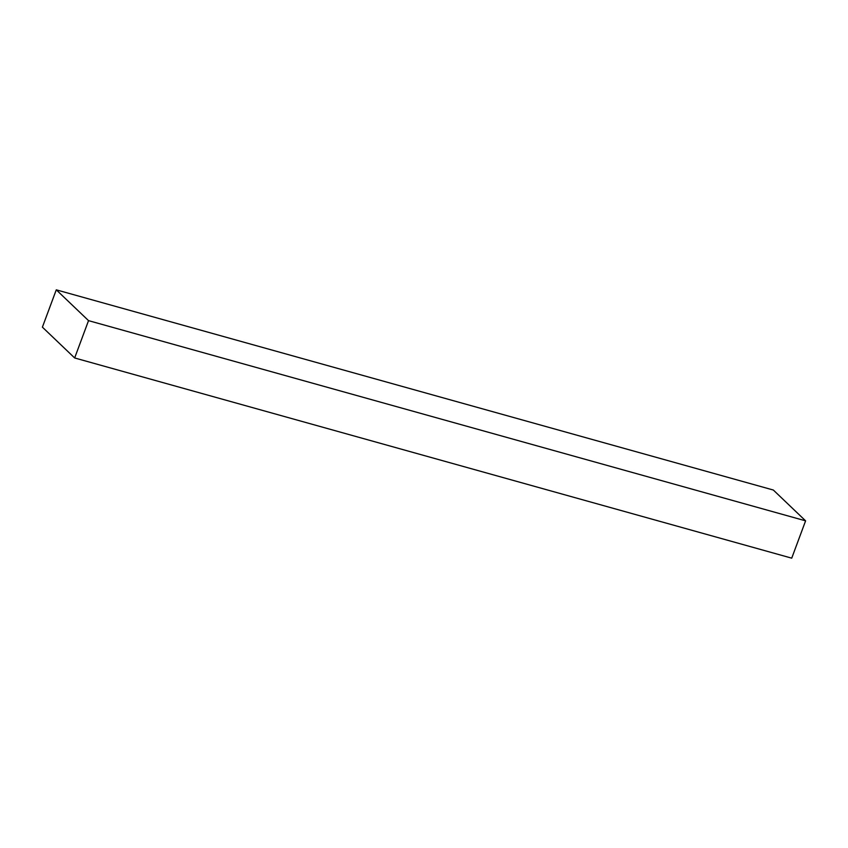 <?xml version="1.0" encoding="UTF-8"?>
<svg xmlns="http://www.w3.org/2000/svg" width="848" height="848" viewBox="0 0 848 848"><rect width="100%" height="100%" fill="white"/><g stroke="black" fill="none" stroke-linecap="round" stroke-linejoin="round"><path stroke-width="1.27" d="M88.531 320.639L805.6 520.842L791.725 558.164L74.656 357.962L88.531 320.639L56.275 289.836L42.4 327.158L74.656 357.962L791.725 558.164L805.6 520.842L88.531 320.639L74.656 357.962L42.4 327.158L56.275 289.836L773.344 490.038L56.275 289.836L88.531 320.639M773.344 490.038L805.6 520.842L773.344 490.038"/></g></svg>
